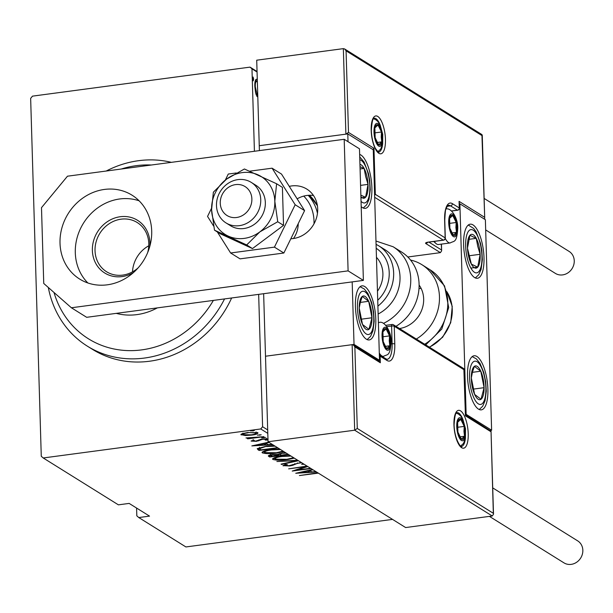 <?xml version="1.0" encoding="UTF-8"?>
<svg xmlns="http://www.w3.org/2000/svg" width="613" height="613" viewBox="0 0 613 613"><rect width="100%" height="100%" fill="white"/><g stroke="black" fill="none" stroke-linecap="round" stroke-linejoin="round"><path stroke-width="0.92" d="M267.789 433.353L260.755 428.962L43.224 457.972L41.27 456.256L30.65 98.364L32.489 96.141L250.02 67.131L257.054 71.514M257.797 96.655L257.169 96.647L255.575 92.931L254.855 86.609C254.625 82.127 255.23 79.667 256.655 79.23L257.307 79.996M257.069 72.028L251.974 68.848L254.418 151.265M258.663 294.37L262.594 426.74L267.689 429.912M253.629 79.223L253.223 80.855L252.709 78.656L253.115 77.023L253.629 79.223L252.755 79.338M136.584 508.054L136.822 515.84L138.776 517.556L185.908 546.949L392.542 519.395M43.224 457.972L118.393 504.844L129.144 503.411L149.526 516.123L138.776 517.556M241.147 434.211L241.17 434.946L242.319 433.652L247.529 432.548L257.904 432.717C258.081 433.805 255.989 434.602 251.644 435.115L245.361 435.536L240.894 434.594M263.912 436.678L247.744 438.831L247.284 438.548L249.667 438.234L245.966 437.943L263.912 436.678M251.23 440.885L254.211 440.295L253.238 440.977L255.966 441.023L262.272 438.977L268.096 439.069L267.038 440.065L265.222 440.073L266.126 439.345L262.808 439.245L256.502 441.299L251.123 441.076M253.123 439.559L253.238 440.977M266.188 438.165L266.111 438.739M277.98 447.957L259.161 450.463L258.088 449.796L257.207 448.647L266.165 446.241L274.233 445.62M288.501 454.517L269.682 457.022L268.279 455.942M268.655 455.559L268.678 456.401C267.988 455.612 269.276 455.03 272.532 454.654L277.835 454.394L282.44 452.984L285.589 452.7M298.447 460.715L281.566 464.439L281.068 464.133L297.09 460.593L276.884 461.52L297.65 460.217M311.021 468.562L292.202 471.068L306.102 466.531L288.654 468.861L307.021 466.064M307.78 466.539L296.47 470.156L310.569 468.278M318.346 473.129L299.405 475.565L317.833 472.807M316.515 471.987L295.742 473.282L312.507 469.489M313.005 469.796L309.611 470.546L311.841 471.933L316.017 471.673M304.033 464.202L301.634 464.279L303.358 463.78M301.711 462.754L297.405 463.336L292.669 465.336L289.597 465.964L283.007 465.665M283.152 465.42L283.168 465.865L285.551 464.516L287.336 464.6L285.497 465.596L289.045 465.696L301.175 462.417M285.344 464.141L285.497 465.596M294.332 458.156L287.359 459.597C281.712 460.47 276.9 460.432 272.915 459.474L272.547 459.007M272.885 458.478L272.915 459.474C272.793 457.972 275.743 456.877 281.765 456.195L290.217 455.582M283.819 451.597L276.838 453.038C271.199 453.911 266.379 453.873 262.402 452.915L262.027 452.448M262.372 451.919L262.402 452.915C262.272 451.413 265.222 450.317 271.245 449.635L279.697 449.022M272.724 444.678L251.843 445.904L268.724 442.18M269.222 442.494L265.827 443.237L268.05 444.624L272.226 444.364M261.759 437.751L265.452 437.421L261.705 437.835M257.529 435.115L261.222 434.786L257.475 435.199M250.671 430.839L254.364 430.51L250.617 430.916M260.755 428.962L262.594 426.74M251.974 68.848L250.02 67.131M309.603 470.125L309.611 470.546M310.416 471.045L309.304 471.113M307.565 470.577L307.58 470.991L299.956 472.677L309.335 472.087L309.297 470.776L308.607 470.347M299.941 472.255L299.956 472.677M309.335 472.087L307.58 470.991M296.454 469.619L296.47 470.156M303.19 463.842L303.205 464.409M297.389 462.899L297.405 463.336M292.646 464.57L292.669 465.336M285.367 464.915L284.424 464.861M281.559 464.026L281.566 464.439M274.877 458.7L273.16 458.302M282.21 456.133L282.218 456.478C277.382 457.037 275.038 457.934 275.168 459.16L286.892 459.313L293.573 457.681M274.846 457.474L275.168 459.16M290.968 456.057L282.218 456.478M279.819 453.459L279.85 454.363L278.555 454.517M270.586 455.582L269.636 455.712L269.682 457.022M269.636 455.712L269.099 455.375M273.023 454.593L270.862 456.049L271.49 456.44L278.586 455.49L278.264 453.995M270.548 454.409L270.862 456.049M278.233 454.011L278.271 455.298L273.03 454.93M282.892 452.93L279.85 454.363L280.854 455.191L288.041 454.233M286.24 453.107L282.899 453.275M264.364 452.141L262.64 451.743M271.689 449.574L271.697 449.919C266.87 450.478 264.517 451.375 264.647 452.601L276.371 452.754L283.06 451.122M264.326 450.915L264.647 452.601M280.455 449.498L271.697 449.919M259.812 449.061L259.123 449.153L259.161 450.463M259.123 449.153L258.05 448.486L258.088 449.796M259.544 447.505L259.575 448.532L260.969 449.881L277.528 447.674M266.601 446.187L259.56 448.632L259.521 447.321M275.099 446.157L266.617 446.532M265.812 442.824L265.827 443.237M266.624 443.743L265.521 443.812M263.774 443.268L263.789 443.689L256.165 445.367L265.544 444.785L265.506 443.467L264.824 443.038M256.15 444.954L256.165 445.367M265.544 444.785L263.789 443.689M267 438.793L267.038 440.065M261.391 439.107L261.399 439.536M260.31 439.329L260.333 440.134M258.786 439.912L258.816 440.854M264.05 437.307L264.065 437.958M259.82 434.663L259.835 435.314M245.346 435.107L245.361 435.536M242.94 434.104L241.729 433.881M257.33 432.471L256.127 432.901M247.997 432.832C244.664 433.222 243.054 433.843 243.154 434.686L251.2 434.824C254.518 434.433 256.096 433.82 255.92 432.985L247.989 432.487M242.909 433.107L243.154 434.686M255.905 432.219L256.142 433.253L256.104 431.943M252.962 430.387L252.977 431.039M257.337 94.977L256.878 96.394M255.675 79.636L256.487 81.207M255.452 81.468L256.717 81.299C255.613 81.59 255.146 83.452 255.314 86.877L257.115 94.578L257.736 94.44M256.088 94.831L257.406 94.655M254.87 86.939L255.314 86.877M256.05 94.724L257.115 94.578M257.368 82.203L256.717 81.299M54.013 292.493A95.482 85.736 -58.1 0 0 141.71 349.885A95.482 85.736 -58.1 0 0 213.378 300.408M151.334 165.012A95.482 85.736 -58.1 0 0 136.247 165.679A95.482 85.736 -58.1 0 0 121.236 169.027M106.21 171.035A102.302 91.858 121.9 0 1 138.599 160.69A102.302 91.858 121.9 0 1 171.341 162.345M224.557 298.922A102.302 91.858 121.9 0 1 144.453 358.053A102.302 91.858 121.9 0 1 87.391 346.184A102.302 91.858 121.9 0 1 48.335 287.497M87.391 346.184L92.486 349.356A102.302 91.858 -58.1 0 0 149.549 361.233A102.302 91.858 -58.1 0 0 231.63 297.979M133.442 272.578A31.033 27.861 121.9 0 1 122.033 276.593A31.033 27.861 121.9 0 1 92.371 250.502A31.033 27.861 121.9 0 1 120.255 216.726A31.033 27.861 121.9 0 1 149.825 246.303M147.664 252.587A28.987 26.03 -58.1 0 0 137.243 222.542A28.987 26.03 -58.1 0 0 121.075 219.178A28.987 26.03 -58.1 0 0 96.126 241.775A28.987 26.03 -58.1 0 0 106.57 271.735A28.987 26.03 -58.1 0 0 122.738 275.099A28.987 26.03 -58.1 0 0 138.132 267.873M148.76 245.782A28.987 26.03 -58.1 0 0 132.508 271.85M157.326 307.887A61.384 55.116 121.9 0 1 136.914 314.615A61.384 55.116 121.9 0 1 116.263 313.366M359.647 154.415A27.279 9.647 -97.6 0 1 360.911 155.005A27.279 9.647 -97.6 0 1 371.67 183.885A27.279 9.647 -97.6 0 1 365.302 208.359A27.279 9.647 -97.6 0 1 362.475 207.638A27.279 9.647 -97.6 0 1 361.195 206.635M366.382 339.211A27.279 9.647 82.4 0 0 369.21 339.939A27.279 9.647 82.4 0 0 375.577 315.465A27.279 9.647 82.4 0 0 364.819 286.585A27.279 9.647 82.4 0 0 361.992 285.857A27.279 9.647 82.4 0 0 355.624 310.331A27.279 9.647 82.4 0 0 366.382 339.211M348.015 141.68L347.786 133.902L373.263 149.794L379.508 360.314L378.236 360.482M352.176 281.896L354.03 344.422L379.508 360.314M347.786 133.902L259.253 145.71L259.399 150.606M263.644 293.704L268.042 441.758L405.63 527.555L492.262 516L354.674 430.203L268.042 441.758M354.03 344.422L265.506 356.23L352.138 344.675L353.425 345.012L354.858 346.874L357.279 428.449L354.674 430.203L352.138 344.675M478.485 409.124A27.279 9.647 -97.6 0 1 467.727 380.244A27.279 9.647 -97.6 0 1 474.102 355.77A27.279 9.647 -97.6 0 1 476.929 356.49A27.279 9.647 -97.6 0 1 487.687 385.37A27.279 9.647 -97.6 0 1 481.312 409.852A27.279 9.647 -97.6 0 1 478.485 409.124M473.021 224.917A27.279 9.647 82.4 0 0 470.194 224.189A27.279 9.647 82.4 0 0 463.826 248.663A27.279 9.647 82.4 0 0 474.585 277.543A27.279 9.647 82.4 0 0 477.412 278.271A27.279 9.647 82.4 0 0 483.78 253.797A27.279 9.647 82.4 0 0 473.021 224.917M459.888 203.815L485.373 219.707L491.618 430.226L466.141 414.334L459.888 203.815L459.283 203.899M466.141 414.334L465.535 414.419M491.618 430.226L490.346 430.395M421.139 288.447A27.279 24.497 -58.1 0 0 418.993 288.547A27.279 24.497 121.9 0 1 421.139 288.447M220.404 200.344A17.049 15.31 -58.1 0 0 233.859 217.623A17.049 15.31 -58.1 0 0 251.728 201.769A17.049 15.31 -58.1 0 0 238.273 184.49A17.049 15.31 -58.1 0 0 220.404 200.344M260.54 203.646A23.869 21.432 121.9 0 1 225.982 222.902A23.869 21.432 121.9 0 1 216.688 201.646A23.869 21.432 121.9 0 1 251.246 182.39A23.869 21.432 121.9 0 1 260.54 203.646M353.425 345.012L378.903 360.896L380.336 362.766L354.858 346.874M357.279 428.449L493.335 513.296L493.503 514.215L492.262 516M493.335 513.296L491.036 431.192L465.551 414.932M490.913 431.721L465.436 415.836L465.405 414.878M465.436 415.836L463.865 368.681L393.439 324.76A2.046 1.839 -58.1 0 0 392.297 324.522A2.046 0.72 -97.6 0 0 392.09 324.469A2.046 0.72 -97.6 0 0 391.592 326.024L386.903 326.645M343.349 48.634L256.717 60.189L259.253 145.71L345.885 134.155L343.349 48.634L344.636 48.963L481.925 134.576L484.714 218.167L482.255 135.144M441.437 244.112L441.636 250.863L440.387 252.648L407.806 256.993M484.523 219.178L484.714 218.167M459.122 203.102L459.068 201.363L484.546 217.255M482.125 135.68L346.069 50.833L344.636 48.963M346.069 50.833L348.49 132.408L345.885 134.155M348.49 132.408L373.968 148.292L372.796 149.503M441.636 250.863L441.291 244.127M373.968 148.292L375.332 194.344L374.612 195.233M456.854 227.745A10.229 3.617 82.4 0 0 456.195 222.496A10.229 3.617 82.4 0 0 452.739 215.492A10.229 3.617 82.4 0 0 449.574 218.366A10.229 3.617 82.4 0 0 449.865 228.235A10.229 3.617 82.4 0 0 453.321 235.231A10.229 3.617 82.4 0 0 456.486 232.358A10.229 3.617 82.4 0 0 456.854 227.745M455.911 227.484L456.195 222.496L452.739 215.492L449.574 218.366L449.865 228.235L453.321 235.231L456.486 232.358L455.911 227.484M434.288 241.392A17.049 6.03 82.4 0 0 436.035 243.553A17.049 6.03 82.4 0 0 438.464 244.51L450.226 242.94A17.049 6.03 -97.6 0 1 445.276 238.434M436.035 243.553L433.912 241.675A14.735 5.21 -97.6 0 1 433.697 241.476M449.567 215.914L452.739 215.492M451.819 232.986L456.486 232.358M449.298 223.416L456.195 222.496M390.197 341.15A10.229 3.617 82.4 0 0 389.539 335.893A10.229 3.617 82.4 0 0 386.083 328.897A10.229 3.617 82.4 0 0 382.918 331.771A10.229 3.617 82.4 0 0 383.209 341.633A10.229 3.617 82.4 0 0 386.665 348.636A10.229 3.617 82.4 0 0 389.83 345.763A10.229 3.617 82.4 0 0 390.197 341.15M389.263 340.889L389.539 335.893L386.083 328.897L382.918 331.771L383.209 341.633L386.665 348.636L389.83 345.763L389.263 340.889M382.91 329.319L386.083 328.897M385.163 346.383L389.83 345.763M382.642 336.813L389.539 335.893M464.899 431.644A10.229 3.617 82.4 0 0 464.248 426.387A10.229 3.617 82.4 0 0 460.784 419.392A10.229 3.617 82.4 0 0 457.627 422.265A10.229 3.617 82.4 0 0 457.919 432.134A10.229 3.617 82.4 0 0 461.374 439.13A10.229 3.617 82.4 0 0 464.539 436.257A10.229 3.617 82.4 0 0 464.899 431.644M463.964 431.383L464.248 426.387L460.784 419.392L457.627 422.265L457.919 432.134L461.374 439.13L464.539 436.257L463.964 431.383M457.62 419.813L460.784 419.392M459.873 436.885L464.539 436.257M457.352 427.315L464.248 426.387M382.144 137.251A10.229 3.617 82.4 0 0 381.485 131.994A10.229 3.617 82.4 0 0 378.029 124.998A10.229 3.617 82.4 0 0 374.865 127.872A10.229 3.617 82.4 0 0 375.156 137.741A10.229 3.617 82.4 0 0 378.612 144.737A10.229 3.617 82.4 0 0 381.776 141.864A10.229 3.617 82.4 0 0 382.144 137.251M381.209 136.99L381.485 131.994L378.029 124.998L374.865 127.872L375.156 137.741L378.612 144.737L381.776 141.864L381.209 136.99M374.865 125.42L378.029 124.998M377.11 142.484L381.776 141.864M374.589 132.914L381.485 131.994M360 300.577A17.049 6.03 82.4 0 0 359.21 308.025A17.049 6.03 82.4 0 0 362.528 324.492A17.049 6.03 82.4 0 0 368.911 329.365A17.049 6.03 82.4 0 0 371.984 317.772A17.049 6.03 82.4 0 0 368.674 301.297A17.049 6.03 82.4 0 0 362.291 296.431A17.049 6.03 82.4 0 0 360 300.577M360.329 302.286L359.21 308.025L362.528 324.492L368.911 329.365L371.984 317.772L368.674 301.297L362.291 296.431L360.329 302.286M361.088 319.22L371.984 317.772M360.291 302.416L368.674 301.297M472.11 370.49A17.049 6.03 82.4 0 0 471.32 377.937A17.049 6.03 82.4 0 0 474.631 394.404A17.049 6.03 82.4 0 0 481.021 399.278A17.049 6.03 82.4 0 0 484.094 387.677A17.049 6.03 82.4 0 0 480.784 371.21A17.049 6.03 82.4 0 0 474.393 366.336A17.049 6.03 82.4 0 0 472.11 370.49M472.431 372.191L471.32 377.937L474.631 394.404L481.021 399.278L484.094 387.677L480.784 371.21L474.393 366.336L472.431 372.191M473.198 389.132L484.094 387.677M472.401 372.329L480.784 371.21M478.868 245.56A17.049 6.03 82.4 0 0 476.24 238.35A17.049 6.03 82.4 0 0 469.91 235.292A17.049 6.03 82.4 0 0 467.466 248.173A17.049 6.03 82.4 0 0 471.359 264.111A17.049 6.03 82.4 0 0 477.696 267.176A17.049 6.03 82.4 0 0 480.132 254.295A17.049 6.03 82.4 0 0 478.868 245.56M477.765 246.38L476.24 238.35L469.91 235.292L467.466 248.173L471.359 264.111L477.696 267.176L480.132 254.295L477.765 246.38M470.876 268.08L477.696 267.176M468.891 255.79L480.132 254.295M468.792 239.346L476.24 238.35M360.904 196.643A17.049 6.03 82.4 0 0 365.586 197.263A17.049 6.03 82.4 0 0 368.03 184.383A17.049 6.03 82.4 0 0 366.758 175.647A17.049 6.03 82.4 0 0 364.137 168.437A17.049 6.03 82.4 0 0 359.946 164.414M360.858 195.195L365.586 197.263L368.03 184.383L365.654 176.467L364.137 168.437L360.015 166.698M360.942 197.884L365.586 197.263M360.567 185.379L368.03 184.383M360.084 168.981L364.137 168.437M410.541 260.05A44.335 39.807 121.9 0 1 421.828 264.647A44.335 39.807 121.9 0 1 416.342 339.043M419.108 285.037A27.279 24.497 121.9 0 1 421.062 311.649A27.279 24.497 121.9 0 1 399.492 328.537M378.137 314.032A37.508 33.677 -58.1 0 0 396.312 262.119A37.508 33.677 -58.1 0 0 385.094 249.782L378.727 245.813A37.508 33.677 121.9 0 1 389.945 258.15A37.508 33.677 121.9 0 1 377.899 306.117M377.462 291.206A27.279 24.497 -58.1 0 0 380.198 262.671A27.279 24.497 -58.1 0 0 376.451 257.322M395.96 326.331A44.335 39.807 -58.1 0 0 414.702 266.517A44.335 39.807 -58.1 0 0 401.446 251.943L393.117 246.748A44.335 39.807 121.9 0 1 406.373 261.33A44.335 39.807 121.9 0 1 383.462 323.388M492.722 487.894L577.684 540.873A12.957 11.632 121.9 0 1 582.35 554.267A12.957 11.632 121.9 0 1 571.193 564.366A12.957 11.632 121.9 0 1 563.968 562.864L489.427 516.384M484.132 198.42L569.094 251.407A12.957 11.632 121.9 0 1 574.251 260.801A12.957 11.632 121.9 0 1 567.967 272.846A12.957 11.632 121.9 0 1 555.378 273.398L485.672 229.929M139.12 200.811A49.446 44.397 -58.1 0 0 119.727 198.964A49.446 44.397 -58.1 0 0 78.725 232.748A49.446 44.397 -58.1 0 0 87.881 282.984M104.44 189.432A49.446 44.397 -58.1 0 0 61.882 227.982A49.446 44.397 -58.1 0 0 79.69 279.084A49.446 44.397 -58.1 0 0 107.267 284.823A49.446 44.397 -58.1 0 0 149.833 246.28A49.446 44.397 -58.1 0 0 132.017 195.172A49.446 44.397 -58.1 0 0 104.44 189.432M313.465 195.493A27.279 24.497 -58.1 0 0 306.906 195.47A27.279 24.497 -58.1 0 0 297.152 198.842M290.83 238.764A27.279 24.497 -58.1 0 0 293.183 238.564A27.279 24.497 -58.1 0 0 316.66 217.301A27.279 24.497 -58.1 0 0 306.837 189.103A27.279 24.497 -58.1 0 0 291.619 185.938A27.279 24.497 -58.1 0 0 289.275 186.36M344.192 139.297L67.476 176.199L41.492 207.669L43.745 283.459L71.384 307.772L348.1 270.869L344.192 139.297L359.486 148.829L363.386 280.402L86.671 317.312L71.384 307.772M348.1 270.869L363.386 280.402M293.474 238.526A23.869 21.432 -58.1 0 0 298.209 223.668M277.727 221.745L274.816 201.286A34.098 30.619 -58.1 0 0 258.165 174.912A34.098 30.619 -58.1 0 0 226.549 179.126A34.098 30.619 -58.1 0 0 211.585 209.723A34.098 30.619 -58.1 0 0 228.235 236.097A34.098 30.619 -58.1 0 0 244.173 238.396A34.098 30.619 -58.1 0 0 259.858 231.883L277.727 221.745L283.535 225.362L282.409 187.379L276.601 183.762L244.418 168.989L226.549 179.126L213.37 192.191L211.585 209.723L214.496 230.174L246.679 244.955L259.858 231.883A34.098 30.619 -58.1 0 0 274.816 201.286L276.601 183.762M225.982 222.902L230.572 225.76A23.869 21.432 -58.1 0 0 243.882 228.526A23.869 21.432 -58.1 0 0 264.433 209.922A23.869 21.432 -58.1 0 0 255.828 185.249L251.246 182.39M214.496 230.174L220.297 233.798L252.479 248.571L283.535 225.362M246.679 244.955L252.479 248.571M217.339 231.952L230.618 252.985L240.051 258.862L283.857 253.016L304.592 210.627L281.513 174.077L272.088 168.192L249.736 171.173M230.618 252.985L274.432 247.139L283.857 253.016M274.432 247.139L295.167 204.742L304.592 210.627M295.167 204.742L272.088 168.192M236.273 172.973L228.274 174.038L225.339 180.053M211.554 208.228L207.546 216.435L213.608 226.036M294.799 463.597L294.822 464.393M468.217 433.713A19.095 6.751 -97.6 0 1 461.627 447.682A19.095 6.751 -97.6 0 1 453.949 424.809A19.095 6.751 -97.6 0 1 460.532 410.84A19.095 6.751 -97.6 0 1 468.217 433.713M462.8 419.208A17.049 6.03 82.4 0 0 456.93 412.61C457.505 413.721 455.137 408.358 454.095 425.008C454.7 442.532 463.16 449.222 461.436 446.417A17.049 6.03 82.4 0 0 465.374 438.517M464.064 369.785L394.251 326.246L394.78 344.008A22.505 7.961 -97.6 0 1 387.018 360.475L380.137 356.184L380.336 362.766M391.102 343.924L392.121 343.786L391.592 326.024A2.046 0.536 -1.7 0 1 394.251 326.246A2.046 1.839 -58.1 0 0 393.439 324.76A2.046 2.046 0 0 0 392.09 324.469L385.845 325.304M387.018 360.475A2.046 1.839 121.9 0 0 386.205 358.996L387.178 359.302A20.459 7.233 82.4 0 0 392.121 343.786A2.046 0.536 -1.7 0 1 394.78 344.008M379.378 355.961A2.046 0.536 -1.7 0 1 380.137 356.184A2.046 1.839 121.9 0 0 379.347 354.712L386.205 358.996M371.187 130.416A19.095 6.751 -97.6 0 1 377.777 116.447A19.095 6.751 -97.6 0 1 385.454 139.32A19.095 6.751 -97.6 0 1 378.865 153.288A19.095 6.751 -97.6 0 1 371.187 130.416M380.045 124.807A17.049 6.03 82.4 0 0 374.168 118.217C374.75 119.328 372.375 113.964 371.332 130.607C371.654 137.603 372.988 143.488 375.332 148.269C378.19 152.101 379.309 153.35 378.681 152.024A17.049 6.03 82.4 0 0 382.619 144.124M440.387 252.648L425.866 243.591A2.046 1.839 -58.1 0 0 427.506 242.342M375.332 194.344L445.145 237.882A2.046 1.839 121.9 0 1 443.306 240.112L428.135 242.135A4.092 1.073 178.3 0 0 425.866 243.591M443.766 239.989A2.046 0.72 -97.6 0 1 443.521 240.166A2.046 0.72 -97.6 0 1 443.306 240.112L374.673 197.309M445.115 238.304A2.046 0.536 178.3 0 0 445.299 238.074A2.046 0.536 178.3 0 0 445.145 237.882L444.624 220.121A22.505 7.961 -97.6 0 1 452.386 203.654L459.267 207.945L459.068 201.363M447.214 206.328L450.547 205.876A20.459 7.233 82.4 0 0 448.425 205.332C448.256 204.811 447.513 205.815 446.195 208.351C445.659 207.96 445.176 211.945 444.77 220.312A2.046 0.536 178.3 0 0 444.624 220.121M451.528 210.956L457.428 210.167L450.547 205.876A2.046 1.839 -58.1 0 0 452.386 203.654M428.901 242.112L441.467 249.943M459.237 208.366A2.046 0.536 178.3 0 0 459.413 208.136A2.046 0.536 178.3 0 0 459.267 207.945A2.046 1.839 -58.1 0 1 457.428 210.167A2.046 0.72 82.4 0 0 457.635 210.221A2.046 0.72 82.4 0 0 457.88 210.052M444.632 220.511A2.046 0.536 178.3 0 0 444.77 220.312L445.299 238.074A2.046 2.046 0 0 1 443.521 240.166L428.341 242.189A2.046 0.72 82.4 0 0 428.533 242.081M428.135 242.135A2.046 0.72 82.4 0 0 428.341 242.189L427.184 242.304M457.359 228.067A11.593 4.099 82.4 0 0 452.7 214.182A11.593 4.099 82.4 0 0 448.701 222.665A11.593 4.099 82.4 0 0 453.359 236.549A11.593 4.099 82.4 0 0 457.359 228.067M390.703 341.464A11.593 4.099 82.4 0 0 386.044 327.58A11.593 4.099 82.4 0 0 382.045 336.062A11.593 4.099 82.4 0 0 386.703 349.946A11.593 4.099 82.4 0 0 390.703 341.464M378.397 322.737A17.049 6.03 -97.6 0 1 379.064 322.538C384.328 320.208 391.646 331.855 391.102 341.977C390.083 356.958 387.332 354 383.569 356.345A17.049 6.03 -97.6 0 1 379.294 353.065M465.413 431.966A11.593 4.099 82.4 0 0 460.746 418.074A11.593 4.099 82.4 0 0 456.746 426.564A11.593 4.099 82.4 0 0 461.413 440.448A11.593 4.099 82.4 0 0 465.413 431.966M382.65 137.565A11.593 4.099 82.4 0 0 377.991 123.68A11.593 4.099 82.4 0 0 373.991 132.163A11.593 4.099 82.4 0 0 378.65 146.055A11.593 4.099 82.4 0 0 382.65 137.565M358.429 297.129A21.823 7.716 82.4 0 0 361.662 327.74A21.823 7.716 82.4 0 0 372.765 328.668A21.823 7.716 82.4 0 0 369.539 298.056A21.823 7.716 82.4 0 0 358.429 297.129M470.539 367.034A21.823 7.716 82.4 0 0 473.772 397.653A21.823 7.716 82.4 0 0 484.875 398.58A21.823 7.716 82.4 0 0 481.642 367.961A21.823 7.716 82.4 0 0 470.539 367.034M480.285 243.974A21.823 7.716 82.4 0 0 468.822 230.825A21.823 7.716 82.4 0 0 467.321 258.487A21.823 7.716 82.4 0 0 478.784 271.636A21.823 7.716 82.4 0 0 480.285 243.974M361.042 201.325A21.823 7.716 82.4 0 0 368.88 197.026A21.823 7.716 82.4 0 0 368.175 174.061A21.823 7.716 82.4 0 0 359.808 159.732M424.671 344.238A44.335 39.807 -58.1 0 0 430.15 269.843L444.563 285.919L448.701 307.58L441.781 329.051L425.706 344.889M429.315 347.134A37.508 33.677 -58.1 0 0 446.9 291.826M377.731 300.27A34.098 30.619 -58.1 0 0 385.845 259.123A34.098 30.619 -58.1 0 0 376.183 248.257M308.216 195.332A44.335 39.807 121.9 0 1 317.465 213.339M313.994 223.829A40.925 36.742 -58.1 0 0 303.749 196.099M317.45 205.976A44.335 39.807 -58.1 0 0 309.396 195.263L317.411 205.707M491.036 431.192L493.503 514.215M464.194 369.248L465.558 415.3M459.237 202.282L459.413 208.136A2.046 2.046 0 0 1 457.635 210.221L451.612 211.025M450.226 242.94C453.988 240.602 456.739 243.56 457.758 228.58C458.294 218.45 450.984 206.811 445.712 209.14M378.39 322.63L379.064 322.538M382.236 356.521L383.569 356.345M460.631 446.08L463.52 443.398L465.428 438.249L465.497 428.694L462.892 419.392L460.876 416.166L458.516 414.081L456.241 413.147M377.876 151.687L380.757 149.005L382.665 143.856L382.734 134.293L380.137 124.998L378.114 121.772L375.754 119.688L373.486 118.753M367.133 339.61L370.597 336.315L372.98 330.744L374.168 321.296L373.593 311.787L371.662 302.546L367.907 293.504L364.268 288.976L360.076 286.715M479.243 409.522L482.699 406.227L485.09 400.649L486.27 391.209L485.703 381.7L483.772 372.451L480.017 363.417L476.378 358.889L472.186 356.628M475.336 277.942L478.768 274.693L481.098 269.406L482.362 259.72L481.818 250.257L480.531 243.353L476.132 231.875L473.611 228.419L468.278 225.048M363.225 208.037L366.666 204.78L368.988 199.493L370.26 189.808L369.708 180.345L368.421 173.441L364.03 161.97L359.724 156.882M446.839 291.619L452.233 306.393L450.724 322.668L442.632 337.257L429.56 347.287M430.15 269.843L421.828 264.647M378.727 245.813L376.068 244.326M393.117 246.748L375.968 241.032"/></g></svg>
